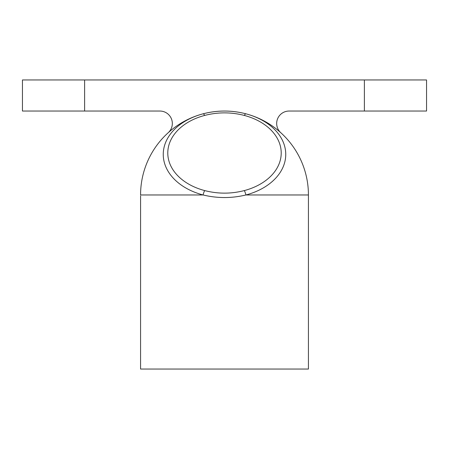 <?xml version="1.0" encoding="UTF-8"?>
<svg xmlns="http://www.w3.org/2000/svg" width="449" height="449" viewBox="0 0 449 449"><rect width="100%" height="100%" fill="white"/><g stroke="black" fill="none" stroke-linecap="round" stroke-linejoin="round"><path stroke-width="0.67" d="M223.08 111.055A83.929 83.929 0 0 0 168.229 132.702A12.432 12.432 0 0 0 159.895 111.043L22.45 111.043L22.45 79.956L84.62 79.956L84.62 111.043M364.38 79.956L364.38 111.043L426.55 111.043L426.55 79.956L84.62 79.956M364.38 111.043L289.105 111.043A12.432 12.432 0 0 0 280.771 132.702A83.929 83.929 0 0 0 224.511 111.043M203.071 113.822A83.929 83.929 0 0 0 140.571 194.967L203.071 194.967A61.249 43.312 180 0 1 163.251 154.394A61.249 43.312 180 0 1 203.071 113.822C217.355 110.112 231.645 110.112 245.929 113.822A61.249 43.312 180 0 1 285.749 154.394A61.249 43.312 180 0 1 245.929 194.967C231.645 198.402 217.355 198.402 203.071 194.967A6.219 1.538 -75.2 0 1 204.66 190.572C217.888 193.99 231.112 193.99 244.34 190.572A56.714 40.101 0 0 0 281.214 153.008A56.714 40.101 0 0 0 244.34 115.438A6.219 1.538 -75.2 0 1 245.923 113.822C231.639 110.128 217.361 110.128 203.077 113.822A6.219 1.538 -104.8 0 1 204.66 115.438A56.714 40.101 0 0 0 167.786 153.008A56.714 40.101 0 0 0 204.66 190.572M140.576 195.848L140.571 369.044L308.429 369.044L308.429 194.967L245.929 194.967A6.219 1.538 -104.8 0 0 244.34 190.572M308.424 195.848L308.429 194.967A83.929 83.929 0 0 0 245.929 113.822M244.34 115.438C231.112 112.02 217.888 112.02 204.66 115.438"/></g></svg>
